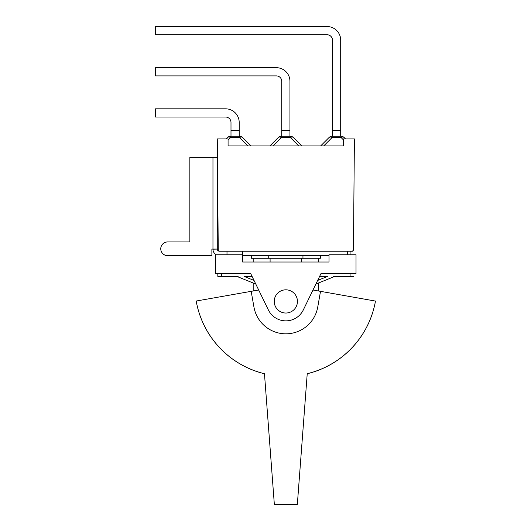 <?xml version="1.0" encoding="UTF-8"?>
<svg xmlns="http://www.w3.org/2000/svg" width="531" height="531" viewBox="0 0 531 531"><rect width="100%" height="100%" fill="white"/><g stroke="black" fill="none" stroke-linecap="round" stroke-linejoin="round"><path stroke-width="0.8" d="M297.446 301.422A11.609 11.609 180 0 1 285.844 313.031A11.609 11.609 180 0 1 274.235 301.422A11.609 11.609 -0 0 0 285.844 313.031A11.609 11.609 -0 0 0 297.446 301.422A11.609 11.609 -0 0 0 285.844 289.82A11.609 11.609 -0 0 0 274.235 301.422M312.991 290.019L320.512 291.346L317.744 307.051A32.391 32.391 180 0 1 253.944 307.051L251.176 291.34L258.69 290.019M196.204 301.031L196.204 301.077A91.02 91.02 -0 0 0 264.465 373.744L264.465 373.698A91.02 91.02 180 0 1 196.204 301.031L251.176 291.34M320.512 291.34L375.477 301.077A91.02 91.02 -0 0 1 307.223 373.744L297.34 504.41L274.341 504.41L264.465 373.698M375.477 301.031A91.02 91.02 180 0 1 307.223 373.698M274.341 504.41L297.34 504.41M317.651 280.434L327.667 276.385M333.568 276.916L315.892 284.058L334.377 276.585L337.344 276.385L334.377 276.598M244.014 276.385L254.03 280.434M238.12 276.93L255.796 284.058L237.304 276.598L238.12 276.916L238.12 276.385L234.337 276.385L237.304 276.585M236.501 276.412L217.823 276.379L238.12 276.385M333.568 276.385L353.865 276.379L335.18 276.412M327.607 276.412L319.602 276.412L327.62 276.405M244.068 276.405L252.079 276.405L244.081 276.412M217.823 276.379L217.823 273.684L250.751 273.684M320.93 273.684L353.865 273.684M228.078 140.051L230.62 137.509L230.62 136.248A4.321 4.321 -0 0 0 227.567 137.509L227.567 137.509A4.321 2.496 45 0 1 230.62 137.509L239.567 137.509A4.321 2.496 -45 0 1 242.621 137.509L242.621 137.509A4.321 4.321 -0 0 0 239.567 136.248L239.567 137.509L248.017 145.952M225.595 108.822A13.607 13.607 180 0 1 239.196 122.429L239.196 130.307L230.992 130.307L230.992 122.429A5.396 5.396 -0 0 0 225.595 117.026L155.523 117.026L155.523 108.822L225.595 108.822M155.523 117.032L225.595 117.032A5.396 5.396 180 0 1 230.992 122.435L230.992 122.435M230.992 136.248L230.992 130.307M239.196 136.248L239.196 130.307M278.317 137.509L278.317 137.509A4.321 2.496 45 0 1 281.37 137.509L281.37 136.248A4.321 4.321 -0 0 0 278.317 137.509L269.867 145.952L278.317 137.509A4.321 4.321 0 0 1 281.37 136.248L290.318 136.248L290.318 137.509A4.321 2.496 -45 0 1 293.371 137.509L293.371 137.509A4.321 4.321 -0 0 0 290.318 136.248L281.37 136.248M276.339 67.689A13.607 13.607 180 0 1 289.946 81.289L289.946 130.307L281.742 130.307L281.742 81.289A5.396 5.396 -0 0 0 276.339 75.893L155.523 75.893L155.523 67.689L276.339 67.689M155.523 75.9L276.339 75.9A5.396 5.396 180 0 1 281.742 81.296L281.742 81.296M281.742 136.248L281.742 130.307M289.946 136.248L289.946 130.307M329.061 137.509L329.061 137.509A4.321 2.496 45 0 1 332.114 137.509L332.114 136.248A4.321 4.321 0 0 0 329.061 137.509L320.618 145.952L329.061 137.509A4.321 4.321 0 0 1 332.114 136.248L341.061 136.248L341.061 137.509A4.321 2.496 -45 0 1 344.115 137.509L344.115 137.509A4.321 4.321 -0 0 0 341.061 136.248L332.114 136.248M327.089 26.55A13.607 13.607 180 0 1 340.69 40.157L340.69 130.307L332.486 130.307L332.486 40.157A5.396 5.396 -0 0 0 327.089 34.754L155.523 34.754L155.523 26.55L327.089 26.55M155.523 34.761L327.089 34.761A5.396 5.396 180 0 1 332.486 40.157L332.486 40.157M332.486 136.248L332.486 130.307M340.69 136.248L340.69 130.307M226.996 254.78L226.996 251.229L240.052 251.223L242.435 251.223L242.435 254.78M242.654 255.65L329.028 255.65M350.082 254.78L350.082 251.223L242.435 251.223M189.859 157.315L189.859 241.944L189.859 157.289L217.279 157.295L217.279 249.066L212.964 249.178L217.279 249.072A2.157 2.157 -0 0 0 219.071 251.196A1.082 1.082 -0 0 0 219.33 251.229L226.996 251.229M216.19 254.78A6.478 6.478 180 0 1 212.964 249.178L212.964 249.198A6.478 6.478 -0 0 0 216.157 254.78M329.028 255.683L320.392 255.683L320.392 258.258L318.5 258.258L318.5 262.015M320.392 255.67L242.654 255.683M211.882 249.092L212.964 249.092L211.882 249.066L212.964 249.066L211.882 249.066L211.882 255.65L167.617 255.657L211.882 255.676M212.964 249.178L217.279 249.066L212.964 249.066L212.964 157.289M160.76 248.82A6.857 6.857 -0 0 0 167.617 255.676L167.617 255.676A6.857 6.857 -0 0 1 160.76 248.82A6.857 6.857 -0 0 0 167.617 255.657L167.617 255.65A6.857 6.857 -0 0 1 160.76 248.793A6.857 6.857 -0 0 0 160.76 248.82L160.76 248.82A6.857 6.857 -0 0 1 167.617 241.944L189.859 241.944M217.823 273.717L215.659 273.717L215.659 254.78L242.654 254.78L242.654 262.015L329.028 262.015L329.028 254.78L356.022 254.78L356.022 273.717L353.865 273.717M301.595 262.015L301.595 258.245L251.289 258.258L320.392 258.258M268.732 255.65L268.732 258.245M350.068 251.223L352.352 251.223L350.082 251.256M352.352 251.256L353.434 250.181L354.403 138.936L343.603 138.936L343.603 145.952L228.078 145.952L228.078 138.936L217.279 138.936L218.254 250.181L219.33 251.223L240.052 251.223M270.093 258.245L270.093 262.015M301.595 258.245L318.5 258.258M302.955 255.65L302.955 258.245M320.93 273.677L303.32 309.918A19.435 19.435 180 0 1 268.361 309.918L250.751 273.677L268.361 309.918A19.435 19.435 180 0 0 303.32 309.918L320.93 273.677L356.022 273.677M215.659 273.677L250.751 273.677M319.622 276.412L318.5 278.715L319.622 276.412M253.181 278.715L252.059 276.412L253.181 278.715M353.434 250.181L352.352 251.223M218.254 250.181L218.885 251.156M354.343 145.979L354.403 138.963M217.345 145.979L217.279 138.963M221.6 276.379L221.6 273.684M350.082 273.684L350.082 276.379M242.621 137.509L251.07 145.952L242.621 137.509A4.321 4.321 0 0 0 239.567 136.248L230.62 136.248A4.321 4.321 0 0 0 227.567 137.509L226.146 138.936L227.567 137.509M272.921 145.952L281.37 137.509L290.318 137.509L298.761 145.952M293.371 137.509L301.814 145.952L293.371 137.509A4.321 4.321 0 0 0 290.318 136.248M323.664 145.952L332.114 137.509L341.061 137.509L343.603 140.051M344.115 137.509L345.542 138.936L344.115 137.509A4.321 4.321 0 0 0 341.061 136.248M347.387 251.223L347.387 254.78M239.567 136.248L230.62 136.248M251.289 255.663L251.289 258.258M253.181 258.258L253.181 262.015M253.181 278.675L253.181 280.089M253.181 283.003L253.181 290.995M318.5 278.675L318.5 280.089M318.5 283.003L318.5 290.995"/></g></svg>
